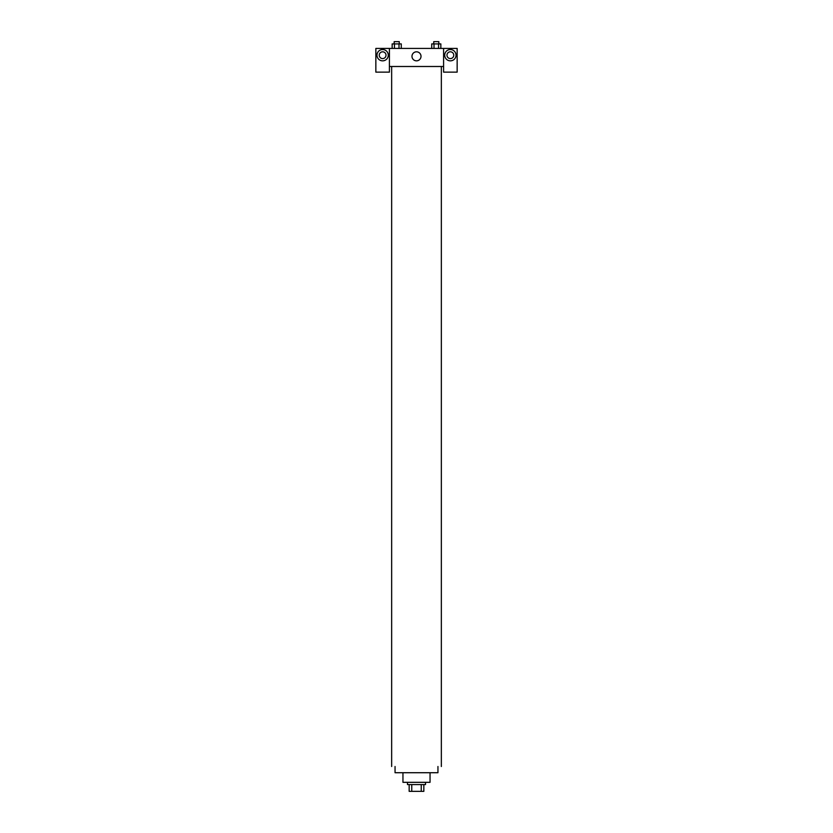 <?xml version="1.0" encoding="UTF-8"?>
<svg xmlns="http://www.w3.org/2000/svg" width="833" height="833" viewBox="0 0 833 833"><rect width="100%" height="100%" fill="white"/><g stroke="black" fill="none" stroke-linecap="round" stroke-linejoin="round"><path stroke-width="1.25" d="M421.248 784.571L421.248 791.35L409.159 791.35L409.159 784.571M421.248 791.35L423.841 791.35L423.841 784.571L423.841 791.35M425.528 782.322L425.528 784.571L407.472 784.571L407.472 782.322M411.752 784.571L411.752 791.35M430.047 772.722L430.047 782.322L402.953 782.322L402.953 772.722M437.95 766.506L437.95 772.722L395.05 772.722L395.05 766.506M441.344 66.494L441.344 766.506M443.593 66.494L443.593 72.138L457.15 72.138L457.15 48.429L443.593 48.429L443.593 66.494L389.407 66.494L389.407 72.138L375.85 72.138L375.85 48.429L389.407 48.429L389.407 66.494M386.012 55.197A3.384 3.384 0 0 1 382.628 58.591A3.384 3.384 0 0 1 379.244 55.197A3.384 3.384 0 0 1 382.628 51.813A3.384 3.384 0 0 1 386.012 55.197M382.628 60.84A5.644 5.644 0 0 1 377.734 52.375A5.644 5.644 0 0 1 387.522 52.375A5.644 5.644 0 0 1 382.628 60.84M453.756 55.197A3.384 3.384 0 0 1 448.675 58.133A3.384 3.384 0 0 1 448.675 52.26A3.384 3.384 0 0 1 453.756 55.197M450.372 60.84A5.644 5.644 0 0 1 445.478 52.375A5.644 5.644 0 0 1 455.266 52.375A5.644 5.644 0 0 1 450.372 60.84M443.593 48.429L389.407 48.429M411.981 56.332A4.519 4.519 0 0 1 418.76 52.417A4.519 4.519 0 0 1 418.76 60.236A4.519 4.519 0 0 1 411.981 56.332M440.844 48.429L440.844 43.91L431.723 43.91L431.723 48.429M438.564 43.91L438.564 48.429M434.003 43.91L434.003 48.429M433.743 43.91L433.743 41.65L438.824 41.65L438.824 43.91M401.277 48.429L401.277 43.91L392.156 43.91L392.156 48.429M398.997 43.91L398.997 48.429M394.436 43.91L394.436 48.429M394.176 43.91L394.176 41.65L399.257 41.65L399.257 43.91M391.656 66.494L391.656 766.506"/></g></svg>
